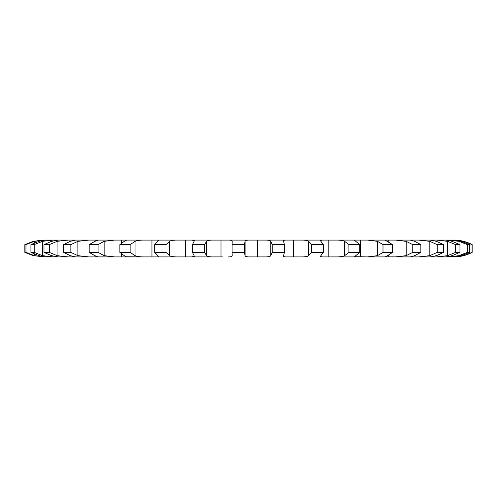 <?xml version="1.0" encoding="UTF-8"?>
<svg xmlns="http://www.w3.org/2000/svg" width="497" height="497" viewBox="0 0 497 497"><rect width="100%" height="100%" fill="white"/><g stroke="black" fill="none" stroke-linecap="round" stroke-linejoin="round"><path stroke-width="0.75" d="M472.063 252.377L472.063 244.623L463.626 241.343L453.978 240.101A38.766 38.766 0 0 1 472.15 244.623L472.15 252.377A38.766 38.766 0 0 1 453.978 256.899L463.626 255.657L472.15 252.377M452.363 256.899L448.387 256.899L452.363 256.899C454.488 256.98 457.47 256.564 461.315 255.657L469.566 252.377L469.566 244.623L461.315 241.343C457.47 240.436 454.488 240.02 452.363 240.101L58.397 240.101L68.058 240.101L57.074 241.343L49.327 244.623L43.991 244.623L51.464 241.343L58.397 240.101M469.566 252.377L467.373 252.377L459.011 255.657L448.387 256.899L444.492 256.899C445.958 256.98 448.511 256.564 452.164 255.657L459.955 252.377L459.955 244.623L452.164 241.343C448.511 240.436 445.958 240.02 444.492 240.101L436.67 240.101L447.623 241.343L455.637 244.623L459.955 244.623M459.955 252.377L455.637 252.377L447.623 255.657L436.67 256.899L444.492 256.899L430.315 256.899L436.453 255.657L443.541 252.377L443.541 244.623L436.453 241.343L430.315 240.101L418.89 240.101L429.83 241.343L437.236 244.623L443.541 244.623M443.541 252.377L437.236 252.377L429.83 255.657L418.89 256.899L430.315 256.899L410.28 256.899L414.703 255.657L420.853 252.377L420.853 244.623L414.703 241.343L410.286 240.101L395.637 240.101L406.198 241.343L412.758 244.623L420.853 244.623M420.853 252.377L412.758 252.377L406.198 255.657L395.637 256.899L410.286 256.899L384.777 256.856M385.051 256.899L367.637 256.899L385.051 256.899L387.598 255.657L392.618 252.377L392.618 244.623L385.051 240.101L367.637 240.101L377.496 241.343L383.001 244.623L392.618 244.623M392.618 252.377L383.001 252.377L377.496 255.657L367.637 256.899L354.473 256.725L359.741 252.377L359.741 244.623L354.473 240.275L355.417 240.101L335.81 240.101C339.805 240.02 342.75 240.436 344.638 241.343L348.913 244.623L359.741 244.623M359.741 252.377L348.913 252.377L344.638 255.657C342.75 256.564 339.805 256.98 335.81 256.899L355.417 256.899L322.342 256.899L320.341 256.464L323.286 252.377L323.286 244.623L320.341 240.536L322.342 240.101L301.163 240.101C304.928 240.02 307.438 240.436 308.68 241.343L311.588 244.623L323.286 244.623M323.286 252.377L311.588 252.377L308.68 255.657C307.438 256.564 304.928 256.98 301.163 256.899L286.887 256.899C284.203 256.98 283.104 256.564 283.588 255.657L284.414 252.377L284.414 244.623L283.476 240.939M284.414 252.377L272.226 252.377L270.784 255.657C270.219 256.564 268.231 256.98 264.82 256.899L250.19 256.899C246.997 256.98 245.288 256.564 245.077 255.657L244.387 252.377L244.387 244.623L245.077 241.343C245.288 240.436 246.997 240.02 250.19 240.101L227.943 240.101C230.894 240.02 232.304 240.436 232.167 241.343L232.18 241.2M222.439 256.899L213.43 256.899C209.827 256.98 207.572 256.564 206.665 255.657L204.484 252.377L204.484 244.623L206.665 241.343C207.572 240.436 209.827 240.02 213.43 240.101L191.724 240.101L194.389 240.716L192.488 244.623L204.484 244.623M204.484 252.377L192.488 252.377L194.389 256.284L191.724 256.899L213.43 256.899L177.796 256.899C173.9 256.98 171.167 256.564 169.589 255.657L165.986 252.377L165.986 244.623L169.589 241.343C171.167 240.436 173.9 240.02 177.796 240.101L157.319 240.101L158.748 240.386L154.679 244.623L165.986 244.623M165.986 252.377L154.679 252.377L158.748 256.614L157.319 256.899L177.796 256.899L144.422 256.899C140.359 256.98 137.234 256.564 135.047 255.657L130.133 252.377L130.133 244.623L135.047 241.343C137.234 240.436 140.359 240.02 144.422 240.101L125.84 240.101C126.909 240.02 126.381 240.436 124.262 241.343L119.87 244.623L130.133 244.623M126.4 256.806L144.422 256.899L114.391 256.899L104.14 255.657L98.083 252.377L98.083 244.623L104.14 241.343L114.391 240.101L98.294 240.101L94.797 241.343L89.193 244.623L98.083 244.623M98.381 256.887L114.391 256.899L88.659 256.899L77.867 255.657L70.854 252.377L70.854 244.623L77.867 241.343L88.659 240.101L75.569 240.101L70.27 241.343L63.622 244.623L70.854 244.623M70.854 252.377L63.622 252.377L70.27 255.657L75.569 256.899L88.659 256.899L68.058 256.899L57.074 255.657L49.327 252.377L49.327 244.623M58.397 256.899L68.058 256.899L58.397 256.899L51.464 255.657L43.991 252.377L49.327 252.377M57.956 256.899L53.254 256.899L42.419 255.657L34.2 252.377L34.2 244.623L42.419 241.343L53.254 240.101L44.991 240.101M34.2 252.377L30.926 252.377L38.983 255.657C42.748 256.564 45.525 256.98 47.327 256.899L53.254 256.899L44.711 256.899L34.386 255.657L25.95 252.377L25.95 244.623L34.386 241.343L44.711 240.101M33.231 255.657L44.711 256.899L33.231 255.657L24.85 252.377L25.95 252.377M30.926 252.377L30.926 244.623L38.983 241.343C42.748 240.436 45.525 240.02 47.327 240.101L57.956 240.101M121.535 240.101L121.535 243.064M151.952 240.101L151.952 256.899M185.462 240.101L185.462 256.899M257.403 240.101L257.403 256.899M272.226 252.377L272.226 244.623L270.784 241.343C270.219 240.436 268.231 240.02 264.82 240.101L286.887 240.101C284.203 240.02 283.104 240.436 283.588 241.343M293.522 240.101L293.516 256.899M328.182 240.101L328.182 256.899M360.275 240.101L360.275 256.899M388.772 240.101L388.766 241.89M412.746 240.101L412.746 240.716M467.373 252.377L467.373 244.623L459.011 241.343L448.387 240.101L452.363 240.101M283.476 256.061L283.588 255.657M227.943 256.899L227.949 256.899C230.894 256.98 232.304 256.564 232.167 255.657L232.099 252.377L244.387 252.377M125.84 256.899C126.909 256.98 126.381 256.564 124.262 255.657L119.87 252.377L130.133 252.377M126.4 240.194L125.84 240.101M98.294 256.899L94.797 255.657L89.193 252.377L98.083 252.377M24.85 252.377L24.85 244.623L33.231 241.343L42.717 240.101L33.231 241.343L24.85 244.623L25.95 244.623M467.373 244.623L469.566 244.623M272.226 244.623L284.414 244.623M232.099 252.377L232.099 244.623L244.387 244.623M232.099 244.623L232.167 241.343M30.926 244.623L34.2 244.623M455.637 252.377L455.637 244.623M437.236 252.377L437.236 244.623M412.758 252.377L412.758 244.623M383.001 252.377L383.001 244.623M348.913 252.377L348.913 244.623M311.588 252.377L311.588 244.623M192.488 252.377L192.488 244.623M154.679 252.377L154.679 244.623M119.87 252.377L119.87 244.623M89.193 252.377L89.193 244.623M63.622 252.377L63.622 244.623M43.991 252.377L43.991 244.623M463.626 255.657L463.626 254.967M463.626 242.033L463.626 241.343M459.011 255.657L459.011 252.905M459.011 244.095L459.011 241.343M447.623 255.657L447.623 241.343M429.83 255.657L429.83 241.343M412.746 256.899L412.746 256.284M406.198 255.657L406.198 241.343M388.766 256.899L388.766 255.11M377.496 255.657L377.496 241.343M344.638 255.657L344.638 241.343M308.68 255.657L308.68 241.343M270.784 255.657L270.784 241.343M245.077 255.657L245.077 241.343M220.991 256.899L220.991 240.101M206.665 255.657L206.665 241.343M169.589 255.657L169.589 241.343M135.047 255.657L135.047 241.343M121.535 256.899L121.535 253.936M104.14 255.657L104.14 241.343M95.188 256.899L95.188 255.8M95.188 241.2L95.188 240.101M77.867 255.657L77.867 241.343M57.074 255.657L57.074 241.343M42.419 255.657L42.419 241.343M34.386 255.657L34.386 254.073M34.386 242.927L34.386 241.343M232.049 243.07L232.049 253.93"/></g></svg>
